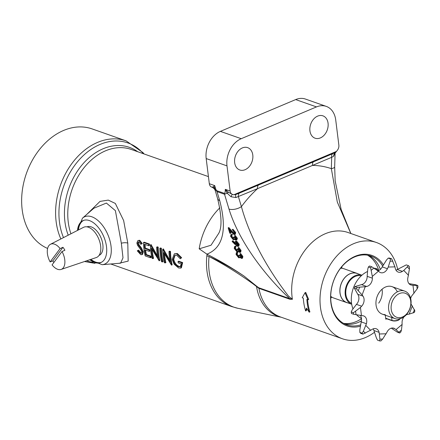 <?xml version="1.0" encoding="UTF-8"?>
<svg xmlns="http://www.w3.org/2000/svg" width="440" height="440" viewBox="0 0 440 440"><rect width="100%" height="100%" fill="white"/><g stroke="black" fill="none" stroke-linecap="round" stroke-linejoin="round"><path stroke-width="0.66" d="M175.126 255.14L173.729 259.281C174.642 262.966 176.418 265.337 179.075 266.393L180.285 266.596M178.035 261.498L178.734 261.206L182.644 262.581L181.406 267.795L180.708 268.092L181.951 262.878L178.035 261.498A57.425 42.51 109.4 0 0 178.228 262.867L181.308 263.951L180.136 266.767L178.376 266.684L179.075 266.393M168.993 251.466A57.425 42.51 109.4 0 0 169.477 258.324A57.425 42.51 109.4 0 0 170.071 262.125L162.712 249.255A57.425 42.51 109.4 0 0 163.191 256.113A57.425 42.51 109.4 0 0 164.379 262.669L165.209 262.961A57.425 42.51 -70.6 0 1 164.021 256.405A57.425 42.51 -70.6 0 1 163.658 252.527L171.496 265.172A57.425 42.51 -70.6 0 1 170.308 258.615A57.425 42.51 -70.6 0 1 169.823 251.757L168.993 251.466L169.691 251.174L170.522 251.466A57.425 42.51 109.4 0 0 171.001 258.319A57.425 42.51 109.4 0 0 172.194 264.88L171.127 263.538M164.5 254.106A57.425 42.51 109.4 0 0 164.72 256.108A57.425 42.51 109.4 0 0 165.907 262.663L165.077 262.372A57.425 42.51 -70.6 0 1 164.967 261.899M159.863 248.254L160.562 247.957L161.392 248.248A57.425 42.51 109.4 0 0 161.871 255.107A57.425 42.51 109.4 0 0 163.064 261.663L162.365 261.96A57.425 42.51 -70.6 0 1 161.172 255.404A57.425 42.51 -70.6 0 1 160.694 248.545L159.863 248.254A57.425 42.51 109.4 0 0 160.341 255.107A57.425 42.51 109.4 0 0 161.535 261.668L162.365 261.96M156.662 247.126A57.425 42.51 109.4 0 0 157.141 253.979A57.425 42.51 109.4 0 0 157.74 257.785L150.376 244.915A57.425 42.51 109.4 0 0 150.854 251.768A57.425 42.51 109.4 0 0 152.048 258.324L152.878 258.621A57.425 42.51 -70.6 0 1 151.685 252.06A57.425 42.51 -70.6 0 1 151.327 248.188L159.165 260.832A57.425 42.51 -70.6 0 1 157.971 254.276A57.425 42.51 -70.6 0 1 157.493 247.418L156.662 247.126L157.361 246.829L158.191 247.121A57.425 42.51 109.4 0 0 158.67 253.979A57.425 42.51 109.4 0 0 159.857 260.535L158.791 259.193M152.169 249.766A57.425 42.51 109.4 0 0 152.383 251.768A57.425 42.51 109.4 0 0 153.577 258.324L152.746 258.033A57.425 42.51 -70.6 0 1 152.631 257.554M145.09 244.47A57.425 42.51 109.4 0 0 145.365 248.138L149.754 249.684A57.425 42.51 109.4 0 0 149.892 250.888A57.425 42.51 109.4 0 0 149.913 251.064L149.149 250.795M145.602 250.085A57.425 42.51 109.4 0 0 146.394 254.584L150.782 256.13A57.425 42.51 109.4 0 0 151.085 257.45L150.249 257.153M138.638 241.885L138.375 242.935L139.117 244.921L141.405 247.902L143.297 251.768L142.544 254.386L141.845 254.678L142.599 252.06L140.712 248.199L138.418 245.218L137.676 243.232L138.243 241.945L138.952 241.956L140.844 244.365L141.548 243.782L139.013 240.554L137.901 240.559L136.851 242.996L137.528 245.262L141.213 250.344L141.763 251.752L141.273 253.336L140.399 253.319L141.097 253.022L138.628 250.14L137.269 250.822L140.707 254.634L141.845 254.678M86.763 214.423L100.007 201.41L108.284 200.101L115.341 203.456L123.64 220.545L127.787 243.1L128.183 261.107L119.014 263.307M127.787 243.1L127.787 243.111A5.467 2.052 172.9 0 0 121.336 243.227L115.396 210.65L106.392 203.06L93.868 208.23M137.901 240.559L139.711 240.262L142.241 243.49L140.844 244.365M143.495 242.49A57.425 42.51 109.4 0 0 143.979 249.348A57.425 42.51 109.4 0 0 145.167 255.904L150.387 257.741A57.425 42.51 -70.6 0 1 150.084 256.421L145.695 254.876A57.425 42.51 -70.6 0 1 144.832 249.81L149.215 251.356A57.425 42.51 -70.6 0 1 149.193 251.185A57.425 42.51 -70.6 0 1 149.055 249.975L144.666 248.43A57.425 42.51 -70.6 0 1 144.37 244.216L148.759 245.757A57.425 42.51 -70.6 0 1 148.715 244.327L143.495 242.49L144.194 242.198L149.413 244.035A57.425 42.51 109.4 0 0 149.452 245.465L148.737 245.212M151.074 244.75A57.425 42.51 -70.6 0 1 151.074 244.618L157.41 255.877M163.411 249.095A57.425 42.51 -70.6 0 1 163.405 248.958L169.741 260.216M174.356 253.798L177.392 253.523L181.638 257.719L180.29 258.77L180.939 258.016L176.693 253.82L174.35 253.798L172.205 259.276L174.059 264.127L178.618 267.977L180.708 268.092M110.743 263.989L231.814 306.603A57.425 42.51 -70.6 0 1 206.971 270.98A57.425 42.51 -70.6 0 1 206.85 255.805L207.108 254.282L199.183 248.826L211.007 245.245L218.559 233.613M178.376 266.684C175.731 265.639 173.954 263.274 173.036 259.578L174.774 255.261L176.698 255.244L180.29 258.77M47.608 248.452A63.811 47.234 -70.6 0 1 22.181 209.715A63.811 47.234 -70.6 0 1 41.591 146.988A63.811 47.234 -70.6 0 1 92.153 128.92L126.115 140.871A63.811 47.234 -70.6 0 0 75.554 158.939A63.811 47.234 -70.6 0 0 56.144 221.672A63.811 47.234 -70.6 0 0 60.858 238.953M93.885 208.219L82.517 218.125A25.696 14.333 67.1 0 1 99.33 221.777A25.696 14.333 67.1 0 1 111.029 246.147A25.696 14.333 67.1 0 1 102.184 264.699L120.626 263.175L122.997 257.78L121.341 243.243M89.837 259.727A22.787 12.711 -112.9 0 0 100.909 262.537A22.787 12.711 -112.9 0 0 106.497 246.631A22.787 12.711 -112.9 0 0 83.177 220.55A22.787 12.711 -112.9 0 0 77.468 230.445M83.672 220.363A22.787 12.711 -112.9 0 0 78.458 229.939M328.059 123.195A11.853 8.773 109.4 0 0 322.933 115.847A11.853 8.773 109.4 0 0 313.539 119.202A11.853 8.773 109.4 0 0 309.936 130.851A11.853 8.773 109.4 0 0 315.062 138.199A11.853 8.773 109.4 0 0 324.451 134.844A11.853 8.773 109.4 0 0 328.059 123.195M252.786 154.99A11.853 8.773 109.4 0 0 247.66 147.642A11.853 8.773 109.4 0 0 238.266 150.997A11.853 8.773 109.4 0 0 234.663 162.646A11.853 8.773 109.4 0 0 239.789 169.994A11.853 8.773 109.4 0 0 249.178 166.639A11.853 8.773 109.4 0 0 252.786 154.99M350.807 233.486L337.31 202.037L331.342 168.652L331.683 157.316L257.571 188.623A5.467 3.053 67.1 0 1 258.533 185.026L239.388 193.111L235.901 194.469L233.739 194.805L336.495 151.399L335.797 152.273A5.467 4.395 63.4 0 0 333.63 156.255L331.683 157.316A5.467 3.053 67.1 0 1 332.64 153.72L258.533 185.026M281.188 317.218A51.194 37.895 -70.6 0 1 256.581 286.869A5.467 1.958 134.2 0 0 256.757 286.308L258.786 287.766L289.713 298.65C264.82 275.341 239.03 241.593 228.982 209.049A9.114 4.307 -16.8 0 0 241.417 206.641C249.755 237.43 268.23 270.028 288.448 296.043L292.413 299.288L289.85 299.228L258.929 288.343A51.046 37.785 109.4 0 0 280.544 316.993L342.518 338.8A51.046 37.785 109.4 0 0 374.341 332.393M258.786 287.766A5.467 4.048 -70.6 0 1 258.929 288.343L252.808 283.69C238.062 273.119 223.476 264.066 209.055 256.531A57.277 42.4 109.4 0 0 209.176 271.667A57.277 42.4 109.4 0 0 238.056 308.336L231.814 306.603M397.645 269.236A51.046 37.785 109.4 0 0 376.409 242.501A51.046 37.785 109.4 0 0 335.962 256.954A51.046 37.785 109.4 0 0 320.436 307.137A51.046 37.785 109.4 0 0 342.518 338.8M307.604 299.657A51.046 37.785 109.4 0 0 307.901 302.726A51.046 37.785 109.4 0 0 309.903 311.905L309.205 312.202A51.046 37.785 -70.6 0 1 307.208 303.023A51.046 37.785 -70.6 0 1 306.873 299.398L307.973 299.783L305.041 292.705L302.214 297.754L303.309 298.144A51.046 37.785 109.4 0 0 303.644 301.769A51.046 37.785 109.4 0 0 305.641 310.948L306.466 308.149L309.205 312.202M306.867 308.776L306.339 310.651L305.641 310.948M360.113 326.271A37.373 27.665 -70.6 0 1 330.886 302.72A37.373 27.665 -70.6 0 1 348.865 259.875A37.373 27.665 -70.6 0 1 383.273 264.737M382.641 266.03A36.46 26.989 109.4 0 0 370.992 256.053A36.46 26.989 109.4 0 0 342.1 266.376A36.46 26.989 109.4 0 0 331.007 302.225A36.46 26.989 109.4 0 0 346.781 324.841A36.46 26.989 109.4 0 0 360.371 324.957M380.353 269.429A36.46 26.989 109.4 0 0 368.627 255.382M313.5 161.805A5.467 3.053 67.1 0 0 312.538 165.402A105.738 78.271 -70.6 0 1 331.342 168.652A9.114 2.42 1.7 0 0 334.67 166.892L335.165 180.928L341.159 209.495L350.873 233.508M237.358 250.811L235.538 248.386L234.839 248.683L234.757 247.484L236.071 246.857L235.857 246.153L234.542 246.51L235.164 246.45L235.373 247.154L236.071 246.857M234.839 248.683L236.665 251.108L237.353 250.817M236.665 251.108L237.083 251.119L237.16 249.128L237.859 248.831L238.453 249.04L240.004 251.383M237.16 249.128L237.754 249.337L239.305 251.674L239.806 251.466M237.754 249.337L238.453 249.04M239.305 251.674L239.734 250.421L238.145 247.77L240.328 250.619L240.07 252.39L239.514 252.379L238.051 251.048L237.6 251.856L238.299 251.559M238.37 251.482L236.924 251.829L234.245 248.463L234.542 246.51M235.164 246.45L235.857 246.153M240.07 252.39L240.768 252.093L241.021 250.327L238.838 247.473L238.145 247.77M240.328 250.619L241.021 250.327M240.114 257.582L238.739 257.846L236.055 254.485L236.352 252.532L236.973 252.472L237.188 253.176L236.572 253.506L236.654 254.705L238.475 257.131L238.898 257.142L238.975 255.151L239.569 255.36L241.115 257.697L241.549 256.443L239.954 253.792L242.138 256.641L241.885 258.412L241.329 258.401L239.861 257.07L239.624 257.741L240.185 257.505M236.973 252.472L236.352 252.532M237.188 253.176L237.881 252.879L237.672 252.175M238.475 257.131L239.168 256.839M239.173 256.834L237.347 254.408L237.32 253.121M236.654 254.705L237.347 254.408M238.975 255.151L240.262 255.063L241.813 257.406M239.569 255.36L240.262 255.063M241.885 258.412L242.583 258.115L242.836 256.35L240.653 253.495L239.954 253.792M242.138 256.641L242.836 256.35M289.85 299.228A5.467 4.048 -70.6 0 0 289.713 298.65L292.413 299.288A51.046 37.785 109.4 0 1 292.105 297.165A51.046 37.785 109.4 0 1 307.632 246.983A51.046 37.785 109.4 0 1 348.084 232.529L376.409 242.501M344.514 323.884A36.46 26.989 109.4 0 0 361.438 320.875M305.041 292.705L305.74 292.408L308.666 299.486L307.973 299.783M207.108 254.282C219.241 260.376 231.545 267.636 244.024 276.062C232.359 268.334 220.704 261.828 209.055 256.531A36.46 7.596 5.8 0 1 206.85 255.805M244.024 276.062L256.757 286.308M239.388 193.111A5.467 3.053 67.1 0 0 238.425 196.708L241.417 206.641A105.738 78.271 -70.6 0 1 257.571 188.623L235.873 197.544L231.017 196.746L227.123 193.182L225.302 189.338L228.404 192.258L232.408 194.392A5.467 4.048 -70.6 0 1 230.131 191.031L226.996 165.886A21.879 16.192 -70.6 0 1 241.219 138.699L316.492 106.904A21.879 16.192 -70.6 0 1 326.26 106.387A21.879 16.192 -70.6 0 1 335.726 119.955L338.855 145.107A5.467 4.048 109.4 0 1 337.601 149.958L336.495 151.399M228.982 209.049L224.527 194.255L227.123 193.182A5.467 0.654 134.2 0 1 228.404 192.258M326.26 106.387L305.448 99.061A21.879 16.192 109.4 0 0 295.675 99.578L220.402 131.373A21.879 16.192 109.4 0 0 206.184 158.56L209.314 183.711L214.72 185.609C215.529 188.749 216.233 190.448 216.821 190.713A5.467 4.048 -70.6 0 0 217.008 191.609L219.709 200.58A9.114 4.307 -16.8 0 1 217.635 198.759L214.737 188.821A5.467 4.846 -7 0 0 213.092 186.868L214.72 185.609L214.737 188.821L217.008 191.609L224.527 194.255A5.467 4.048 -70.6 0 1 224.34 193.358C224.912 193.501 225.236 192.165 225.302 189.338L230.131 191.031M237.974 245.377L236.319 243.282L236.209 242.314M237.281 245.669L237.897 244.316L236.22 242.154L235.62 243.579L237.281 245.669L237.963 245.382M235.62 243.579L236.319 243.282M236.22 242.154L235.807 242.138M235.983 241.445L236.676 241.148L235.296 241.406L235.983 241.445L238.502 244.558L239.201 244.266L236.676 241.148M238.502 244.558L238.194 246.384L237.457 246.362L235.488 244.86L232.155 241.532L232.276 241.076L235.279 244.079L234.988 243.238L235.296 241.406M238.194 246.384L238.893 246.087L239.201 244.266M234.861 242.666L232.975 240.779L232.276 241.076M234.674 239.514L233.299 239.784L230.615 236.418L230.912 234.465L231.534 234.405L231.748 235.109L231.132 235.439L231.215 236.638L233.035 239.063L233.459 239.074L233.536 237.083L234.124 237.292L235.675 239.63L236.11 238.376L234.514 235.725L236.698 238.573L235.884 240.334L234.421 239.003L234.185 239.674L234.746 239.437M231.534 234.405L230.912 234.465M233.734 238.766L231.907 236.341L231.831 235.147L231.132 235.439L232.441 234.812L232.232 234.113M233.035 239.063L233.723 238.772M231.215 236.638L231.907 236.341M233.536 237.083L234.823 236.995L236.374 239.338M234.124 237.292L234.823 236.995M236.698 238.573L237.397 238.282L235.213 235.428L234.514 235.725M234.135 233.838L233.69 233.816L234.35 232.529L232.26 229.543L234.955 232.777L234.652 234.57L233.948 234.537L229.262 229.719L230.362 233.365L229.768 233.156L228.162 227.838L228.861 227.541L232.166 231.418L231.473 231.715L233.69 233.816L234.388 233.525L232.166 231.418M228.162 227.838L231.473 231.715M230.362 233.365L231.055 233.068L230.478 231.143M234.652 234.57L235.351 234.273L235.653 232.48L232.953 229.251L232.26 229.543M234.955 232.777L235.653 232.48M236.731 240.081L237.397 238.282M219.709 200.58C227.321 230.01 223.031 247.88 206.839 254.188M235.538 248.386L235.455 247.192M212.047 187.204L213.092 186.868M209.314 183.711A5.467 4.048 109.4 0 0 211.684 187.099L212.141 187.264C213.78 188.183 214.753 189.173 215.066 190.229M231.017 196.746A5.467 0.567 110.5 0 1 232.408 194.392L233.739 194.805M335.077 152.79L333.63 156.255M335.825 152.257L332.64 153.72M235.873 197.544A5.467 1.348 69.4 0 1 235.901 194.469M90.888 259.375A22.787 12.711 -112.9 0 0 101.392 262.312M173.024 259.518L173.723 259.221M176.693 253.82L177.392 253.523M180.939 258.016L181.638 257.719M181.951 262.878L182.644 262.581M162.882 249.315L163.581 249.018M169.823 251.757L170.522 251.466M171.463 265.04L172.007 264.809M162.712 249.255L163.405 248.958M160.694 248.545L161.392 248.248M150.552 244.976L151.245 244.679M157.493 247.418L158.191 247.121M159.132 260.7L159.671 260.469M150.376 244.915L151.074 244.618M152.878 258.621L153.577 258.324M148.759 245.757L149.452 245.465M144.666 248.43L145.365 248.138M149.055 249.975L149.754 249.684M149.215 251.356L149.913 251.064M145.695 254.876L146.394 254.584M150.084 256.421L150.782 256.13M148.715 244.327L149.413 244.035M150.387 257.741L151.085 257.45M137.676 243.232L138.375 242.935M139.013 240.554L139.711 240.262M141.548 243.782L142.241 243.49M140.399 253.319L137.929 250.437M138.418 245.218L139.117 244.921M139.793 247.005L140.492 246.708M142.599 252.06L143.297 251.768M378.725 270.397A36.46 26.989 109.4 0 0 367.472 255.162M343.481 323.329A36.46 26.989 109.4 0 0 361.521 318.692M330.709 298.309A36.46 26.989 109.4 0 0 331.743 297.05M341.864 268.301A36.46 26.989 109.4 0 0 341.847 266.673M391.215 309.381A12.76 9.449 109.4 0 0 402.435 316.998A12.76 9.449 109.4 0 0 410.735 301.142A12.76 9.449 109.4 0 0 399.514 293.524A12.76 9.449 109.4 0 0 391.215 309.381M410.971 300.146A14.586 10.796 -70.6 0 1 406.533 314.485A14.586 10.796 -70.6 0 1 394.977 318.61A14.586 10.796 -70.6 0 1 388.668 309.568A14.586 10.796 -70.6 0 1 393.102 295.229A14.586 10.796 -70.6 0 1 404.663 291.099A14.586 10.796 -70.6 0 1 410.971 300.146M361.218 275.836A14.586 10.796 109.4 0 0 350.036 280.506A14.586 10.796 109.4 0 0 345.884 294.509A14.586 10.796 109.4 0 0 351.555 303.298M340.054 292.941A15.406 11.402 109.4 0 0 346.72 302.495L351.703 304.249A15.406 11.402 109.4 0 1 345.257 294.773A15.406 11.402 109.4 0 1 349.844 279.741A15.406 11.402 109.4 0 1 361.928 275.193L356.945 273.433A15.406 11.402 109.4 0 0 344.74 277.794A15.406 11.402 109.4 0 0 340.054 292.941M330.704 296.252A15.499 11.473 109.4 0 0 333.619 297.985L346.687 302.583A15.499 11.473 109.4 0 0 347.892 302.907M358.116 273.845A15.499 11.473 109.4 0 0 356.978 273.35A15.499 11.473 109.4 0 0 344.696 277.734A15.499 11.473 109.4 0 0 339.983 292.969A15.499 11.473 109.4 0 0 346.687 302.583M356.978 273.35L343.909 268.747A15.499 11.473 109.4 0 0 340.549 268.274M353.425 312.73L360.454 307.466L361.466 315.552L353.611 314.248L351.417 313.478A42.114 31.174 -70.6 0 1 351.312 312.719A42.114 31.174 -70.6 0 1 351.225 311.955L353.425 312.73A42.114 31.174 109.4 0 0 353.513 313.489A42.114 31.174 109.4 0 0 353.611 314.248M367.241 271.634A25.526 18.893 109.4 0 0 351.511 302.962A25.526 18.893 109.4 0 0 352.886 308.627M356.593 314.804A25.526 18.893 109.4 0 0 361.482 318.368M411.004 303.963A7.062 5.231 109.4 0 0 411.455 304.711L414.887 310.877A42.114 31.174 109.4 0 1 414.299 312.422L409.2 314.116L412.335 305.905M410.658 298.441A7.062 5.231 109.4 0 1 412.775 294.63L417.153 288.893L418 287.05A42.114 31.174 109.4 0 0 417.912 286.286A42.114 31.174 109.4 0 0 417.813 285.533L415.613 284.757L408.952 283.608M413.974 293.37L412.968 285.285L417.813 285.533M395.984 270.177A7.062 5.231 109.4 0 0 397.205 269.538L406.274 264.897L408.474 265.666A42.114 31.174 -70.6 0 1 409.37 266.585L409.404 269.093L408.018 277.101A7.062 5.231 109.4 0 0 407.732 280.544A7.062 5.231 109.4 0 0 410.784 284.928A7.062 5.231 109.4 0 0 411.587 285.115L410.042 284.57M354.338 288.129A42.114 31.174 -70.6 0 1 354.932 286.583L357.126 287.359A42.114 31.174 -70.6 0 0 356.538 288.904L354.338 288.129L357.77 294.3A7.062 5.231 109.4 0 1 356.455 304.375L352.072 310.112L351.225 311.955M373.241 328.829A7.062 5.231 109.4 0 1 373.912 330.523L376.36 337.86L377.52 340.164L379.72 340.94A42.114 31.174 -70.6 0 0 380.98 340.901L382.69 339.031L387.002 332.118A7.062 5.231 109.4 0 1 393.85 328.213A7.062 5.231 109.4 0 1 394.911 328.779L396.028 329.626L402.111 324.429L401.445 330.022L400.818 332.03A42.114 31.174 -70.6 0 1 399.674 333.003L396.028 329.626M373.912 330.523L379.115 332.354L379.924 339.114L379.72 340.94M391.314 328.163L397.48 332.233L399.674 333.003M402.111 324.429L402.067 322.663A7.062 5.231 109.4 0 1 404.036 316.805M409.2 314.116L407.764 314.369A7.062 5.231 109.4 0 0 406.043 315.024M354.932 286.583L361.46 284.636A7.062 5.231 109.4 0 0 367.164 276.342L367.78 268.983L368.407 266.976A42.114 31.174 -70.6 0 1 369.55 266.002L371.745 266.772A42.114 31.174 -70.6 0 0 370.601 267.751L368.407 266.976M357.126 287.359L365.233 286.721L362.093 294.932L356.538 288.904M359.854 332.42L362.054 333.195A42.114 31.174 -70.6 0 0 362.951 334.109L360.75 333.339A42.114 31.174 -70.6 0 1 359.854 332.42L359.821 329.912L361.207 321.904A7.062 5.231 109.4 0 0 360.272 315.398M361.207 321.904L366.41 323.736L363.385 331.166L362.054 333.195M362.951 334.109L372.02 329.466A7.062 5.231 109.4 0 1 376.195 328.741A7.062 5.231 109.4 0 1 379.115 332.354M366.41 323.736A7.062 5.231 109.4 0 0 363.644 315.909A7.062 5.231 109.4 0 0 362.841 315.722L361.466 315.552M356.455 304.375L361.658 306.207L360.454 307.466M361.658 306.207A7.062 5.231 109.4 0 0 362.973 296.131L357.77 294.3M362.093 294.932L362.973 296.131M361.46 284.636L366.663 286.468L365.233 286.721M366.663 286.468A7.062 5.231 109.4 0 0 372.367 278.173L367.164 276.342M371.745 266.772L378.4 271.211L372.317 276.408L370.601 267.751M372.317 276.408L372.367 278.173M377.911 270.842A7.062 5.231 109.4 0 0 382.223 266.888L386.535 259.974L388.245 258.104L390.44 258.874A42.114 31.174 -70.6 0 1 391.705 258.841L394.939 266.855L388.234 267.058L387.431 268.719A7.062 5.231 109.4 0 1 380.578 272.624A7.062 5.231 109.4 0 1 379.522 272.058L378.4 271.211M388.245 258.104A42.114 31.174 -70.6 0 1 389.505 258.065L391.705 258.841M388.234 267.058L390.099 261.234L390.44 258.874M408.529 275.319L403.761 270.446L402.408 271.37A7.062 5.231 109.4 0 1 398.233 272.096A7.062 5.231 109.4 0 1 395.318 268.483L394.939 266.855M403.761 270.446L408.474 265.666M412.968 285.285L411.587 285.115M386.743 318.797L385.809 319.193L385.314 315.211M385.242 314.633A14.586 10.796 -70.6 0 1 378.191 294.179A14.586 10.796 -70.6 0 1 397.32 291.83M382.058 289.223A14.586 10.796 -70.6 0 1 378.697 303.138M378.906 270.452A25.526 18.893 109.4 0 0 377.531 270.111M376.404 269.764A3.746 1.408 -7.1 0 0 375.749 268.471A3.746 1.408 -7.1 0 0 375.408 268.373A3.746 1.408 -7.1 0 0 374.039 268.213M377.152 270.292A4.559 1.711 -7.1 0 0 377.459 269.55A4.559 1.711 -7.1 0 0 376.42 268.637A4.559 1.711 -7.1 0 0 376.007 268.516L375.408 268.373M99.033 255.409L99.05 255.404A15.499 8.641 -112.9 0 0 102.168 241.181A15.499 8.641 -112.9 0 0 91.245 226.875A15.499 8.641 -112.9 0 0 86.993 226.853L86.993 226.853M60.099 248.584L50.138 261.932A13.673 7.628 -112.9 0 1 50.479 244.272A13.673 7.628 -112.9 0 1 60.099 248.584L62.97 247.297A13.899 7.75 67.1 0 1 63.976 248.71A13.899 7.75 67.1 0 1 64.9 250.245L62.029 251.532L52.069 264.88A13.673 7.628 -112.9 0 0 61.111 269.44A13.673 7.628 -112.9 0 0 62.029 251.532M61.111 269.44L96.267 257.554A16.407 9.152 -112.9 0 0 96.267 234.223A16.407 9.152 -112.9 0 0 83.507 227.348L50.479 244.272M50.138 261.932L52.844 260.865A13.899 7.75 -112.9 0 0 53.763 262.399A13.899 7.75 -112.9 0 0 53.84 262.51M62.97 247.297L52.844 260.865M208.434 176.611L131.23 149.441A57.425 42.51 109.4 0 0 85.723 165.698A57.425 42.51 109.4 0 0 68.255 222.156A57.425 42.51 109.4 0 0 70.939 233.789M199.183 248.826A57.425 42.51 -70.6 0 1 219.857 207.79M68.228 235.18A58.779 43.511 -70.6 0 1 64.933 221.788A58.779 43.511 -70.6 0 1 86.889 159.704A58.779 43.511 -70.6 0 1 137.704 151.718M143.423 153.731A62.458 46.227 109.4 0 0 86.829 152.493A62.458 46.227 109.4 0 0 59.461 222.041A62.458 46.227 109.4 0 0 63.492 237.6M86.597 260.821A62.458 46.227 109.4 0 0 93.154 262.405M216.821 190.713L224.34 193.358M316.492 106.904L295.675 99.578M220.402 131.373L241.219 138.699M226.996 165.886L206.184 158.56M385.688 318.214L392.013 320.436L391.639 317.438M399.498 319.341A4.103 1.54 172.9 0 1 396.445 320.798A4.103 1.54 172.9 0 1 392.409 320.711A0.457 0.336 -70.6 0 1 392.013 320.436A4.559 1.711 -7.1 0 0 396.66 320.507A4.559 1.711 -7.1 0 0 399.955 318.786M355.636 311.366A40.002 29.607 109.4 0 0 355.812 313.049A40.002 29.607 109.4 0 0 356.048 314.705M417.153 288.893A40.002 29.607 109.4 0 0 416.977 287.21A40.002 29.607 109.4 0 0 416.741 285.555M379.924 339.114A40.002 29.607 109.4 0 0 382.69 339.031M379.489 333.982L386.194 333.779M392.673 327.993L394.911 328.779M398.937 332.167A40.002 29.607 109.4 0 0 401.445 330.022M413.155 312.983A40.002 29.607 109.4 0 0 414.452 309.595M359.634 287.276A40.002 29.607 109.4 0 0 358.341 290.664M363.385 331.166A40.002 29.607 109.4 0 0 365.349 333.179M365.904 325.518L370.667 330.391M373.852 268.092A40.002 29.607 109.4 0 0 371.344 270.237M387.431 268.719L382.223 266.888M392.865 261.146A40.002 29.607 109.4 0 0 390.099 261.234M402.408 271.37L397.205 269.538M409.404 269.093A40.002 29.607 109.4 0 0 407.44 267.08M95.051 263.373L84.535 261.52M102.184 264.699L89.579 259.815M281.287 317.251L238.056 308.336M235.73 246.923L235.032 247.22M334.67 166.892L335.093 152.9M335.088 152.521L334.989 153.082L335.814 152.268M82.517 218.125L77.226 230.571M144.073 153.956L142.89 152.521L126.115 140.871M217.635 198.759C221.81 216.238 222.101 227.898 218.504 233.739L218.504 233.739M382.371 314.177L394.977 318.61M392.057 286.66L404.663 291.099M400.015 318.401C399.031 320.568 396.424 321.343 392.205 320.722L385.715 318.434M377.591 270.611L377.459 269.55"/></g></svg>
